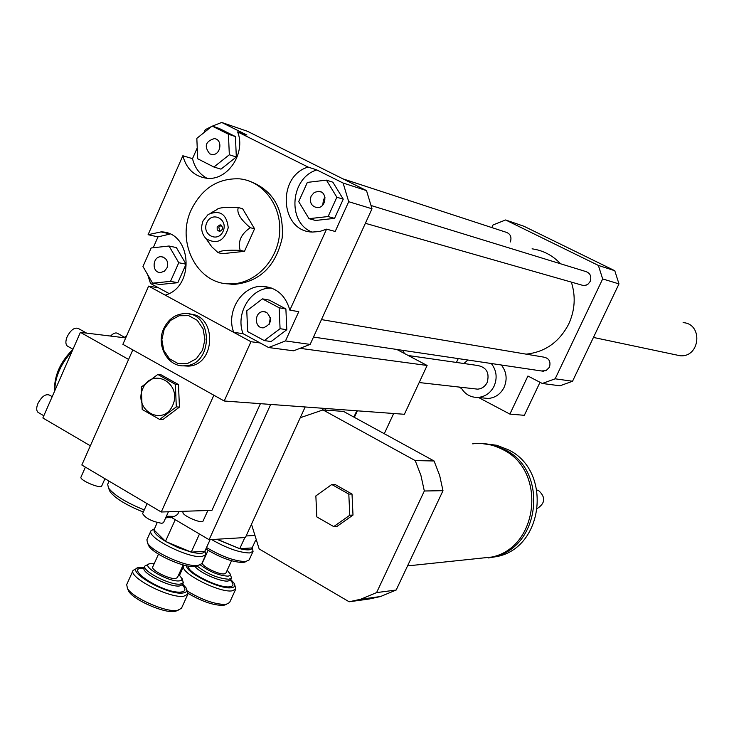 <?xml version="1.0" encoding="UTF-8"?>
<svg xmlns="http://www.w3.org/2000/svg" width="734" height="734" viewBox="0 0 734 734"><rect width="100%" height="100%" fill="white"/><g stroke="black" fill="none" stroke-linecap="round" stroke-linejoin="round"><path stroke-width="1.1" d="M408.315 355.531L477.32 365.44C486.495 367.138 489.771 372.817 487.165 382.487C485.064 386.561 481.871 388.781 477.577 389.148L474.338 388.781M491.294 363.504C496.579 370.34 497.514 377.882 494.101 386.139C490.578 392.984 485.202 396.755 477.999 397.433C470.421 397.525 464.695 394.13 460.833 387.258M463.87 363.513L467.943 360.036M501.34 365C506.57 371.753 507.497 379.194 504.12 387.332C500.634 394.094 495.322 397.81 488.193 398.479L482.761 397.929M542.298 383.478L555.152 378.808L572.538 381.249L559.969 385.8L542.298 383.478L527.92 376.01L509.882 414.095L524.333 415.316L540.013 382.286M458.236 358.587L456.429 362.44M458.722 387.02L461.521 388.497M478.504 397.489L509.882 414.095M209.786 153.856C203.905 146.461 205.419 141.378 214.337 138.607C223.274 139.442 220.65 155.957 211.814 154.47L209.786 153.856M311.124 196.106L314.317 192.391L318.767 191.299C328.153 191.822 326.061 208.759 316.758 207.575C311.234 206.08 309.363 202.263 311.124 196.106M324.969 197.437L323.428 199.776L322.767 205.08M266.671 312.39C272.58 319.18 271.47 324.327 263.35 327.823C253.973 328.511 254.138 311.399 263.497 311.62L266.671 312.39M270.36 317.317L269.295 324.171M228.439 134.221L229.329 154.773L213.906 167.031L197.703 158.773L196.831 138.359L212.144 126.065L228.439 134.221L235.431 136.561L236.32 156.975L229.329 154.773M236.32 156.975L220.98 169.141L213.906 167.031M235.431 136.561L219.227 128.45L212.144 126.065M328.098 216.548L309.005 218.677L298.701 201.621L307.353 182.399L326.419 180.133L336.851 197.226L328.098 216.548L334.548 218.365L315.574 220.466L309.005 218.677M336.851 197.226L343.255 199.18L332.878 182.197L326.419 180.133M343.255 199.18L334.548 218.365M247.679 331.603L246.771 310.812L262.442 298.866L279.14 307.766L280.076 328.694L264.286 340.594L247.679 331.603M279.14 307.766L285.884 308.931L269.277 300.096L262.442 298.866M285.884 308.931L286.81 329.722L280.076 328.694M286.81 329.722L271.112 341.539L264.286 340.594M166.976 267.947L164.242 271.332L160.397 272.553C151.424 272.773 152.397 256.065 161.306 256.716C166.765 257.992 168.655 261.735 166.976 267.947M151.14 247.973L169.031 246.018L178.766 262.735L170.508 281.37L152.599 283.186L142.965 266.506L151.14 247.973M178.766 262.735L186.051 264.185L176.362 247.578L169.031 246.018M186.051 264.185L177.83 282.691L170.508 281.37M177.83 282.691L160.012 284.498L152.599 283.186M203.997 132.597L205.3 129.652L211.649 126.45M212.355 126.129L221.696 122.45L246.899 135.028L237.632 131.881C246.275 153.369 227.283 181.307 206.382 178.206C194.235 176.298 186.39 168.82 182.849 155.755L192.51 158.654C194.712 167.664 199.529 174.197 206.951 178.252M192.51 158.654L197.235 147.929M316.84 169.939L343.108 183.041L348.705 201.703L335.19 231.458L326.566 229.146L319.629 231.522L312.482 232.045C280.204 231.779 276.534 176.325 308.087 167.068L316.84 169.939C290.453 177.683 286.829 222.191 311.803 231.99M233.724 332.355C225.668 311.702 241.89 285.453 262.359 286.324C276.36 287.315 285.526 295.242 289.857 310.133L298.766 311.675L285.48 340.934L268.589 347.531L243.055 333.676L233.724 332.355L165.223 295.141C195.446 286.875 191.702 231.705 161.03 231.898L148.084 234.706L182.849 155.755M271.653 288.086L271.47 288.077C251.147 287.205 235.054 313.216 243.055 333.676M153.213 247.743L158.003 236.88L148.084 234.706M343.108 183.041L366.514 190.601L247.56 131.331L221.696 122.45M237.632 131.881L308.087 167.068M169.059 293.527L150.516 283.471L147.635 274.589M366.514 190.601L372 208.786L310.152 344.402L293.609 350.815L268.589 347.531M169.939 234.073L158.003 236.88M206.557 239.137L211.695 246.734L218.154 252.725L222.521 253.67L244.468 251.34L254.57 228.788L242.596 208.704L238.302 207.557C225.494 206.905 218.255 207.658 216.585 209.796L211.126 212.814M218.154 252.725C219.558 250.652 226.898 249.863 240.165 250.377L244.468 251.34M240.165 250.377C237.715 241.468 241.091 233.917 250.303 227.723L254.57 228.788M250.303 227.723C240.468 219.484 236.458 212.768 238.302 207.557M219.888 231.476L218.787 227.173L221.338 225.228M217.172 226.788L220.099 224.833C223.668 227.246 223.475 229.467 219.512 231.485L217.209 229.898L217.172 226.788M206.777 222.723C211.998 210.686 228.549 219.273 223.118 231.265C217.833 243.312 201.364 234.641 206.777 222.723M203.107 220.806L208.172 214.447C219.916 209.585 226.613 214.007 228.246 227.705C224.246 241.101 216.851 244.761 206.061 238.688C201.474 233.678 200.483 227.723 203.107 220.806M191.299 209.713C201.988 188.317 218.062 178.023 239.532 178.839C263.488 181.078 282.113 206.346 279.571 233.779C277.333 261.231 254.505 284.251 230.384 283.865C197.63 284.838 175.591 242.367 191.299 209.713M248.487 180.784C272.809 189.555 284.049 208.594 282.205 237.899C275.654 266.589 259.423 282.113 233.531 284.462L224.65 283.425M372 208.786L348.705 201.703M326.566 229.146L289.857 310.133M310.152 344.402L285.48 340.934M555.152 378.808L602.669 278.938L598.366 265.424L505.598 219.961L493.028 224.953L491.808 227.577M571.346 282.104C575.86 296.261 574.988 310.216 568.74 323.969C559.363 342.026 545.169 352.081 526.168 354.146M532.077 248.826C543.188 250.422 552.684 255.404 560.556 263.781M321.455 319.602L543.536 357.082C549.041 358.128 551.005 361.523 549.427 367.266L546.032 370.67L541.325 370.954M342.943 178.857L505.671 232.109C510.35 233.614 511.91 236.898 510.359 241.963M371.257 205.566L585.071 271.314C590.09 272.745 591.797 276.112 590.191 281.416L588.319 283.874L586.227 285.113L583.301 285.517L581.016 284.865M505.598 219.961L523.993 226.283L614.78 270.718L618.982 283.902L572.538 381.249M602.669 278.938L618.982 283.902M598.366 265.424L614.78 270.718M675.225 354.715L680.216 355.77C700.3 357.495 703.236 323.74 683.106 322.63M148.039 544.178L148.763 545.857C153.002 553.996 184.372 568.079 194.877 566.584L197.62 565.868M205.841 554.739L201.767 563.694L197.712 565.584C186.326 567.199 152.149 551.858 147.552 543.041L146.892 539.774L150.846 531.058C147.406 537.875 188.381 558.409 201.813 556.574L205.841 554.739L204.97 550.959M154.36 528.856L150.947 530.774M204.758 551.188C204.061 553.711 199.593 554.032 191.354 552.133L204.823 551.28L210.117 539.646M191.023 552.06L178.197 547.711L165.664 541.472L191.354 552.133M165.361 541.288C157.571 536.481 153.782 532.71 153.993 529.966L165.664 541.472M157.186 522.59L153.993 529.966M148.828 564.079L144.928 566.015C141.579 570.859 170.572 585.677 180.371 584.108L183.298 582.677L182.142 578.621M178.839 574.465L182.188 578.933L181.537 580.245L179.472 580.869C168.802 582.429 139.276 565.189 149.956 563.694L154.177 563.721M158.498 554.161L152.764 566.859C150.635 569.96 169.196 579.456 175.527 578.484L177.426 577.575L183.17 564.923M137.405 568.043L133.102 570.401C128.221 577.429 169.811 598.687 183.757 596.247L187.886 594.164L186.785 589.567M182.674 584.044L186.051 587.842C187.748 590.787 186.684 592.503 182.858 593.008C166.994 595.522 122.991 569.703 139.102 567.455L144.323 567.364M187.886 594.164L181.454 608.303L177.279 610.477C165.856 612.578 132.404 597.779 127.459 588.42L126.698 584.603L133.102 570.401M127.844 589.319L128.652 591.164C133.221 599.806 163.93 613.376 174.472 611.44L177.059 610.697M175.261 519.681L165.407 541.481M199.474 534.003L191.189 552.243M205.896 548.922C219.98 557.583 232.311 562.116 242.89 562.519L245.266 561.905M211.612 539.554C226.623 548.179 239.275 552.647 249.569 552.959L253.065 551.372L249.138 559.923L245.624 561.565C234.742 561.226 221.714 556.546 206.529 547.527M253.065 551.372L252.193 547.738M252.056 547.839C251.615 550.234 247.542 550.518 239.834 548.702L252.111 547.922L255.652 540.196M217.126 539.224L239.834 548.702M239.532 548.628L216.713 539.251M197.088 566.052C207.419 574.052 218.026 578.456 228.916 579.254L231.458 578.016L230.375 574.208M227.182 570.263L230.366 574.199L229.834 575.63L228.045 576.172C218.925 575.566 209.704 571.832 200.4 564.96M208.089 550.353L202.456 562.73C200.455 565.575 218.429 574.805 224.237 573.896L225.888 573.107L231.531 560.767M184.335 565.226L183.739 566.015C179.142 572.465 219.383 593.127 232.192 590.842L235.779 589.044L234.733 584.75M230.77 579.511L234.118 583.255C235.559 585.824 234.632 587.328 231.32 587.75C220.273 589.686 185.482 572.557 186.583 565.758M235.779 589.044L229.577 602.55L225.962 604.431C215.319 604.522 202.529 600.128 187.583 591.255M188.088 593.347C201.795 601.449 213.511 605.458 223.246 605.357L225.485 604.724M244.835 537.554L239.688 548.803M110.55 336.062C113.458 333.126 115.871 332.273 117.779 333.502L125.716 337.924L80.391 332.346L42.856 417.967L90.337 445.795M43.829 415.765L38.03 412.37C36.296 410.609 36.269 407.627 37.966 403.425C41.82 396.351 45.682 393.598 49.573 395.158L52.197 396.681M86.594 333.117L78.52 328.584C74.703 327.025 70.923 329.713 67.189 336.64C65.418 341.062 65.454 344.191 67.299 346.035L68.106 346.494M72.886 349.476C61.472 360.651 55.362 373.083 54.545 386.763L54.766 389.864M72.051 351.384C61.142 363.44 55.38 376.147 54.766 389.479L54.802 390.727M128.588 359.431L80.391 332.346M126.734 335.612L124.624 337.319M357.366 410.82L354.357 417.334M393.663 413.499L384.277 433.711M356.788 410.783L353.88 417.068M315.859 495.927L331.796 484.504L348.806 494.101L349.788 515.222L333.731 526.599L316.813 516.901L315.859 495.927M348.806 494.101L352.017 494.046L335.062 484.477L331.796 484.504M352.017 494.046L352.999 515.084L349.788 515.222M352.999 515.084L336.979 526.416L333.731 526.599M472.668 443.841C483.183 442.63 493.22 444.547 502.79 449.584C546.729 470.329 538.912 547.353 491.908 557.033L476.834 558.611M481.889 443.565L493.624 445.244L504.763 449.658C548.61 470.347 540.811 547.16 493.918 556.822L478.871 558.4M484.734 443.712L496.835 445.29L508.332 449.786C551.996 470.375 544.243 546.821 497.533 556.436L488.312 557.95M536.939 490.037L538.894 490.807C545.683 497.322 545.234 503.157 537.536 508.332M305.17 406.975L245.404 537.527L209.107 539.71L270.681 404.434M300.252 417.719L323.006 409.93L415.224 460.603L420.912 475.375L424.325 491L376.588 592.604L360.614 599.256L349.145 601.779L259.157 548.949L251.478 524.25M349.145 601.779L369.248 598.999L380.515 596.531L396.186 590.017L442.997 490.688L439.648 475.412L434.06 460.97L343.521 411.407L323.006 409.93M376.588 592.604L396.186 590.017M424.325 491L442.997 490.688M434.06 460.97L415.224 460.603M246.119 535.967L254.148 535.499M323.143 408.297L322.336 410.049M326.006 408.508L325.281 410.086M171.435 517.424L209.107 539.71M404.498 353.522L402.516 350.301M163.792 328.493C155.59 345.347 168.022 367.569 184.83 365.78C213.787 365.248 213.466 311.647 184.546 313.574C175.261 314.189 168.343 319.162 163.792 328.493M189.601 314.115C217.328 314.657 215.86 365.716 188.088 366.119L183.087 365.816M164.223 329.071L161.856 339.677L163.719 350.256L169.444 358.752L177.94 363.486L187.528 363.495L196.317 358.752L202.538 350.182L204.942 339.493L203.043 328.823L197.226 320.308L188.675 315.648L179.087 315.739L170.371 320.529L164.223 329.071M396.81 349.457L427.124 365.468L404.397 414.288L224.2 401.003L250.964 341.723L148.617 286.113L158.535 287.829M427.124 365.468L300.802 348.439M260.175 342.962L250.964 341.723M224.2 401.003L122.881 344.329L148.617 286.113M142.203 409.462L141.286 387.047L157.801 374.45L175.362 384.313L176.307 406.893L159.654 419.435L142.203 409.462M172.71 405.342C182.665 383.405 152.378 366.459 142.864 388.433C132.964 410.113 162.976 427.344 172.71 405.342M157.801 374.45L160.966 374.753L178.49 384.588L179.435 407.095L176.307 406.893M178.49 384.588L175.362 384.313M179.435 407.095L162.82 419.6L159.654 419.435M207.85 510.506L203.07 521.021C202.226 524.333 181.17 515.094 183.032 512.222L183.454 511.286M104.962 478.706L101.769 485.871C100.925 489.321 79.088 480.1 80.979 477.091L85.392 467.127M161.251 512.002L213.86 395.222L132.817 349.889L81.823 465.017L161.251 512.002L211.933 510.378L260.414 403.672M147.094 503.625L142.607 513.607C145.497 518.287 151.91 521.525 161.847 523.324L163.508 522.636L168.407 511.772M165.636 517.901L172.472 517.057M109.238 489.725L110.137 491.808C115.321 498.441 126.376 505.194 143.304 512.057M166.398 516.231L174.362 516.397L177.637 514.442L178.995 511.433M109.082 481.137L107.678 484.302L108.513 488.046C114.064 495.166 125.973 502.469 144.259 509.946M143.974 568.703L144.103 567.859C140.745 572.722 169.728 587.549 179.536 585.952L182.463 584.512L183.298 582.677M143.91 568.208C121.605 566.905 164.379 594.384 181.225 592.017C185.739 591.338 186.106 588.971 182.307 584.915M195.143 566.556C199.455 572.704 221.017 582.154 228.109 581.025L230.65 579.777L231.458 578.016M188.445 566.125C186.197 572.07 219.227 588.631 229.742 586.815C233.761 586.209 233.999 584.044 230.458 580.328M477.577 389.148L419.178 382.542M488.193 398.479L477.999 397.433M318.767 191.299L321.226 192.051M263.497 311.62L265.818 312.005M161.306 256.716L163.287 257.111M262.359 286.324L271.47 288.077M169.095 233.715L161.03 231.898M220.099 224.833L221.007 225.054M206.061 238.688L211.695 246.734M230.384 283.865L233.531 284.462M543.472 371.266L313.501 337.062M583.301 285.517L365.376 223.301M680.216 355.77L593.439 337.438M195.987 566.437L198.914 565.428M148.763 545.857L147.552 543.041M144.103 567.859L144.928 566.015M175.243 611.321L178.123 610.339M128.652 591.164L127.459 588.42M182.463 584.512L181.904 585.2M243.844 562.391L246.661 561.427M179.601 575.117L183.739 566.015M223.916 605.256L226.687 604.321M230.65 579.777L230.008 580.475M72.978 349.256L67.299 346.035M54.545 386.763L54.766 389.479M493.918 556.822L497.533 556.436M407.553 565.905L491.908 557.033M380.515 596.531L360.614 599.256M188.088 366.119L184.83 365.78M170.462 517.764L174.362 516.397M110.137 491.808L108.513 488.046"/></g></svg>
